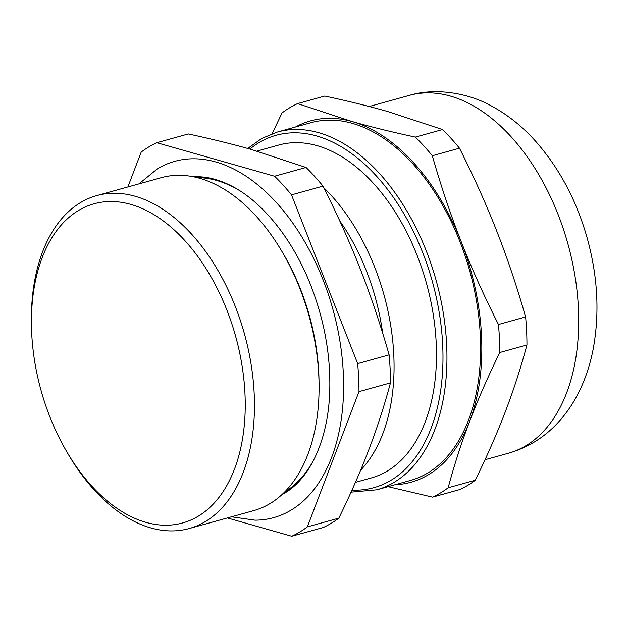 <?xml version="1.0" encoding="UTF-8"?>
<svg xmlns="http://www.w3.org/2000/svg" width="628" height="628" viewBox="0 0 628 628"><rect width="100%" height="100%" fill="white"/><g stroke="black" fill="none" stroke-linecap="round" stroke-linejoin="round"><path stroke-width="0.94" d="M355.409 482.367L371.203 477.979A172.771 105.355 -105.5 0 0 387.445 470.969A172.771 105.355 -105.5 0 0 422.252 269.514A172.771 105.355 -105.5 0 0 278.706 145.044L256.946 151.097M415.359 137.1C391.77 132.021 370.708 126.84 352.167 121.549L297.601 103.596L324.77 96.045C348.359 101.124 369.421 106.313 387.963 111.603L442.528 129.556L415.359 137.1A208.637 127.225 -105.5 0 1 432.307 155.744L459.476 148.192C473.991 177.041 486.457 204.767 496.858 231.379C507.306 257.975 516.891 286.501 525.612 316.952L498.444 324.503C483.921 295.662 471.463 267.936 461.054 241.325C450.606 214.721 441.021 186.194 432.307 155.744M297.601 103.596A208.637 127.225 -105.5 0 0 281.996 112.969L272.175 133.701M388.088 486.669L432.543 497.14L459.712 489.589A208.637 127.225 -105.5 0 0 475.325 480.216L448.156 487.768C454.327 464.806 461.486 442.669 469.65 421.341C477.767 400.02 487.807 377.083 499.778 352.52L526.947 344.968C520.777 367.922 513.618 390.067 505.454 411.395C497.337 432.708 487.297 455.653 475.325 480.216M526.947 344.968A208.637 127.225 -105.5 0 0 525.612 316.952M499.778 352.52A208.637 127.225 -105.5 0 0 498.444 324.503M432.543 497.14A208.637 127.225 -105.5 0 0 448.156 487.768M394.91 484.769A187.537 114.359 -105.5 0 0 469.65 421.341A187.537 114.359 -105.5 0 0 461.054 241.325A187.537 114.359 -105.5 0 0 352.167 121.549A187.537 114.359 -105.5 0 0 295.513 126.997M459.476 148.192A208.637 127.225 -105.5 0 0 442.528 129.556M351.06 492.156L376.8 489.801L410.453 480.451A185.66 113.213 -105.5 0 0 469.838 271.257A185.66 113.213 -105.5 0 0 311.056 122.68L277.403 132.029L261.837 138.411L247.699 148.451M138.953 183.878L157.369 168.869A184.891 112.742 74.5 0 1 323.161 280.088A184.891 112.742 74.5 0 1 254.968 520.165L231.449 516.805M281.807 494.754A166.561 101.563 -105.5 0 0 284.547 493.184C310.193 478.403 328.625 438.933 329.771 389.933C330.603 355.197 324.362 320.563 311.041 286.038C292.978 239.268 261.962 201.086 230.821 185.613C218.96 179.655 207.562 176.688 196.627 176.719A166.561 101.563 -105.5 0 0 193.471 176.79M284.468 492.187A165.643 101.006 -105.5 0 0 313.764 459.924M238.876 190.174A165.643 101.006 -105.5 0 0 197.074 177.614M227.375 517.935L291.745 536.257L323.232 527.512A208.637 127.225 -105.5 0 0 338.845 518.131L307.359 526.884L358.981 391.637L390.467 382.884C384.297 405.837 377.13 427.982 368.974 449.31C360.857 470.623 350.817 493.569 338.845 518.131M322.996 186.116C337.511 214.957 349.977 242.683 360.378 269.294C370.826 295.89 380.411 324.417 389.132 354.867L357.646 363.62L291.51 194.861L322.996 186.116A208.637 127.225 -105.5 0 0 306.048 167.472L274.562 176.225L156.804 142.713L188.29 133.96C211.879 139.047 232.941 144.228 251.483 149.519L306.048 167.472M156.804 142.713A208.637 127.225 -105.5 0 0 141.19 152.086L127.884 186.948M390.467 382.884A208.637 127.225 -105.5 0 0 389.132 354.867M291.51 194.861A208.637 127.225 -105.5 0 0 274.562 176.225M358.981 391.637A208.637 127.225 -105.5 0 0 357.646 363.62M291.745 536.257A208.637 127.225 -105.5 0 0 307.359 526.884M198.252 516.208A165.619 100.99 -105.5 0 0 187.686 243.758A165.619 100.99 -105.5 0 0 31.431 324.464A165.619 100.99 -105.5 0 0 66.819 451.822A165.619 100.99 -105.5 0 0 198.252 516.208M66.819 451.822L68.311 454.374A172.771 105.355 -105.5 0 0 189.177 528.548A172.771 105.355 -105.5 0 0 205.419 521.538A172.771 105.355 -105.5 0 0 240.226 320.084A172.771 105.355 -105.5 0 0 96.681 195.622A172.771 105.355 -105.5 0 0 31.4 321.512L31.431 324.464M360.629 470.176A172.771 105.355 -105.5 0 0 323.797 187.725M382.648 333.115A165.643 101.006 -105.5 0 0 339.709 220.797M189.177 528.548L253.783 510.595A172.771 105.355 -105.5 0 0 270.024 503.585A172.771 105.355 -105.5 0 0 319.071 384.705L319.032 381.761A165.643 101.006 -105.5 0 0 283.644 254.387L282.153 251.844A172.771 105.355 -105.5 0 0 161.286 177.669L96.681 195.622M319.071 384.705A172.771 105.355 -105.5 0 0 282.153 251.844M351.97 490.123A182.85 111.501 -105.5 0 0 430.737 275.943A182.85 111.501 -105.5 0 0 249.873 149.064M409.158 95.425C436.75 87.096 469.446 93.76 490.68 105.575C507 114.249 521.766 125.906 534.978 140.554C559.038 167.59 576.433 200.081 587.164 238.02C597.683 275.92 599.74 312.666 593.334 348.257C590.579 362.89 586.199 376.596 580.194 389.384C574.808 400.829 568.065 411.175 559.972 420.422C545.936 436.405 528.8 447.332 508.554 453.196A185.66 113.213 -105.5 0 0 567.94 244.002A185.66 113.213 -105.5 0 0 409.158 95.425L369.233 106.517M376.8 489.801A185.66 113.213 -105.5 0 0 436.185 280.606A185.66 113.213 -105.5 0 0 277.403 132.029M508.554 453.196L485.028 459.735"/></g></svg>
